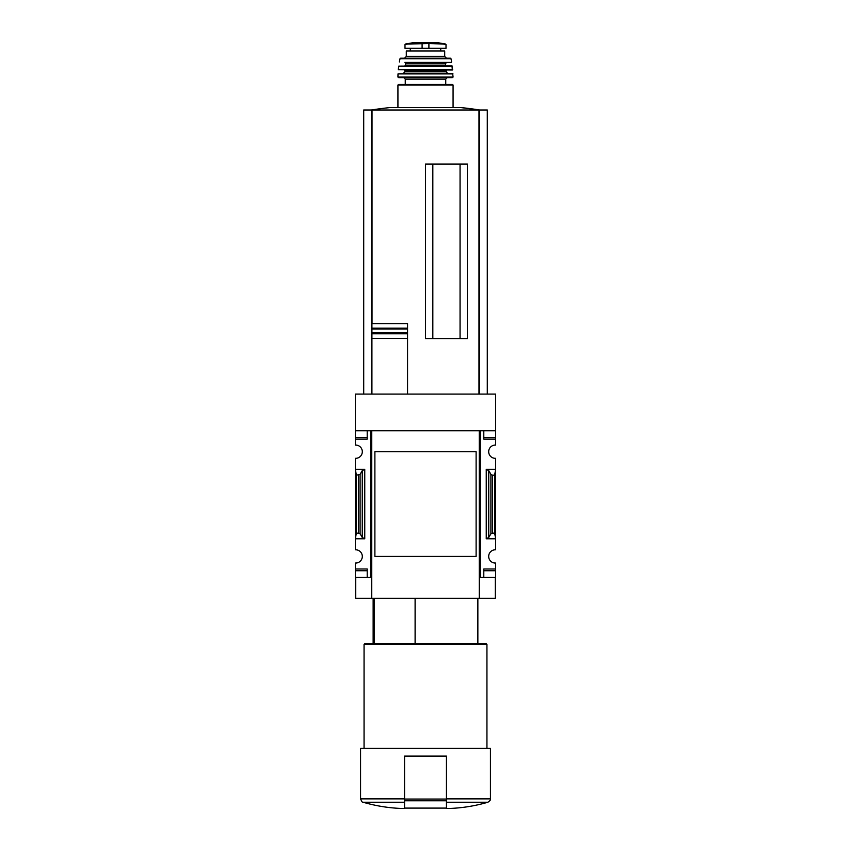<?xml version="1.0" encoding="UTF-8"?>
<svg xmlns="http://www.w3.org/2000/svg" width="851" height="851" viewBox="0 0 851 851"><rect width="100%" height="100%" fill="white"/><g stroke="black" fill="none" stroke-linecap="round" stroke-linejoin="round"><path stroke-width="1.28" d="M476.113 542.353L476.113 556.416L374.887 556.416L374.887 451.7L476.113 451.7L476.113 465.795M355.335 437.382L355.335 439.127L367.207 439.127L367.207 430.755L367.207 437.382L355.335 437.382L355.335 394.098L495.665 394.098L495.665 445.073A6.627 6.627 0 0 0 488.687 451.7A6.627 6.627 0 0 0 495.665 458.317L495.665 469.326L486.24 469.326L488.751 470.646L490.91 474.358L492.484 475.188L494.612 475.188L495.665 469.326L495.665 549.799A6.627 6.627 0 0 0 488.687 556.416A6.627 6.627 0 0 0 495.665 563.043L495.665 577.361L483.793 577.361L483.793 570.734L495.665 570.734M355.335 439.127L355.335 445.073A6.627 6.627 0 0 1 362.313 451.7A6.627 6.627 0 0 1 355.335 458.317L355.335 538.789L364.76 538.789L362.249 537.47L360.09 533.758L356.388 532.928L355.335 538.789L355.335 549.799A6.627 6.627 0 0 1 362.313 556.416A6.627 6.627 0 0 1 355.335 563.043L355.335 577.361L370.696 577.361L370.696 430.755L355.335 430.755M374.185 643.686L374.185 598.306M446.445 808.45L449.934 808.45L446.445 808.45L446.445 807.79M495.665 430.755L480.304 430.755L480.304 577.361L479.602 577.361L479.602 598.306L479.262 430.755L479.262 598.306L355.686 598.306L355.686 577.361M371.398 598.306L371.398 577.361L370.696 577.361M480.304 577.361L483.793 577.361L483.793 568.989L495.665 568.989M488.751 537.47L486.24 538.789L495.665 538.789L494.612 532.928L490.91 533.758L488.751 537.47L488.751 470.646M495.665 437.382L483.793 437.382L483.793 430.755L483.793 439.127L495.665 439.127M364.76 469.326L355.335 469.326L356.388 475.188L360.09 474.358L362.249 470.646L364.76 469.326L364.76 538.789M355.335 568.989L367.207 568.989L367.207 577.361L367.207 570.734L355.335 570.734M479.262 430.755L371.738 430.755L371.738 598.306M476.113 451.7L476.113 556.416L476.113 451.7M460.061 338.634L460.061 164.094M432.829 338.634L432.829 164.094M371.919 394.098L371.919 323.625L407.555 323.625L407.555 329.06L407.555 323.625M371.919 332.879L407.555 332.879L407.555 338.315L407.555 329.06L371.919 329.06M407.555 394.098L407.555 338.315L371.919 338.315L371.919 333.741L407.555 333.741M407.555 328.199L371.919 328.199L371.919 323.625M495.314 577.361L495.314 598.306L479.602 598.306M371.398 394.098L371.398 109.992L363.717 109.992L363.717 394.098M487.283 394.098L487.283 109.992L371.398 109.992M479.602 394.098L479.602 109.992M467.39 338.634L467.39 164.094L425.5 164.094L425.5 338.634L467.39 338.634M460.359 107.513L479.634 109.992A349.07 349.07 0 0 0 460.359 107.513L390.641 107.513A349.07 349.07 0 0 0 371.366 109.992M404.555 807.79L404.555 808.45L401.066 808.45L404.555 808.45L404.555 756.092L446.445 756.092L446.445 808.099L404.555 808.099M404.555 802.227L363.079 802.227C362.654 802.887 361.824 801.77 360.569 798.876L360.569 748.412L490.431 748.412L490.431 798.876C489.836 799.472 491.931 799.249 487.921 802.227C475.518 805.854 462.848 807.929 449.934 808.45M364.058 748.412L364.058 644.388L486.942 644.388L486.942 748.412M364.058 644.388L364.76 643.686L486.24 643.686L486.942 644.388M415.107 643.686L415.107 598.306M356.388 532.928L356.388 475.188M494.612 532.928L494.612 475.188M445.573 44.05L437.116 42.561L413.884 42.561L405.427 44.05L407.576 44.05L404.991 44.571L404.991 48.22L446.009 48.22L446.009 44.571L443.424 44.05L445.573 44.05L428.904 43.582L428.904 48.22M405.427 44.05L428.904 43.582M444.701 56.421L406.299 56.421L406.299 51.017L444.701 51.017L444.701 56.421L446.445 58.166M453.072 107.513L453.072 85.047L452.381 84.345L398.619 84.345L397.928 85.047L453.072 85.047M445.743 79.111L405.257 79.111L405.257 84.345L445.743 84.345L445.743 79.111L447.147 77.718M453.072 77.016L397.928 77.016L398.619 77.718L452.381 77.718L453.072 77.016L452.647 73.526L398.013 73.867L452.987 73.867M403.161 73.526L404.906 71.782L446.094 71.782L447.839 73.526M446.094 71.782L446.796 70.037L435.967 70.037M415.033 70.037L446.796 70.037M452.7 69.654L398.3 69.654L452.36 70.037L451.966 65.846L398.694 66.155L452.306 66.155M404.906 65.846L405.608 65.155L445.392 65.155L446.094 65.846M445.392 65.155L446.094 62.357L404.906 62.357L405.608 63.059L445.392 63.059M451.296 62.357L446.094 62.357M399.364 61.942L400.013 58.719L450.987 58.719L451.636 61.942M450.987 58.719L450.307 58.166L400.693 58.166L400.013 58.719M446.445 802.227L487.921 802.227M446.445 798.876L490.431 798.876M478.975 394.098L478.975 109.992M372.025 323.625L372.025 109.992M360.569 798.876L404.555 798.876M486.24 538.789L486.24 469.326M358.516 532.928L358.516 475.188M360.09 533.758L360.09 474.358M362.249 537.47L362.249 470.646M490.91 533.758L490.91 474.358M492.484 532.928L492.484 475.188M446.445 799.068L404.555 799.068M446.445 800.77L404.555 800.77M422.096 43.582L422.096 48.22M404.906 71.782L404.906 70.739L446.094 70.739M373.142 643.686L373.142 598.306M363.079 802.227C375.482 805.854 388.152 807.929 401.066 808.45M477.858 643.686L477.858 598.306M397.928 107.513L397.928 85.047M405.257 79.111L403.853 77.718M397.928 77.016L398.013 73.867M404.906 70.739L404.204 70.037M398.3 69.654L398.694 66.155M405.608 65.155L405.608 63.059M406.299 56.421L404.555 58.166M410.278 48.22L410.278 51.017M440.722 48.22L440.722 51.017M413.884 42.561L414.501 43.018M437.02 42.55L413.98 42.55L437.02 42.55"/></g></svg>

